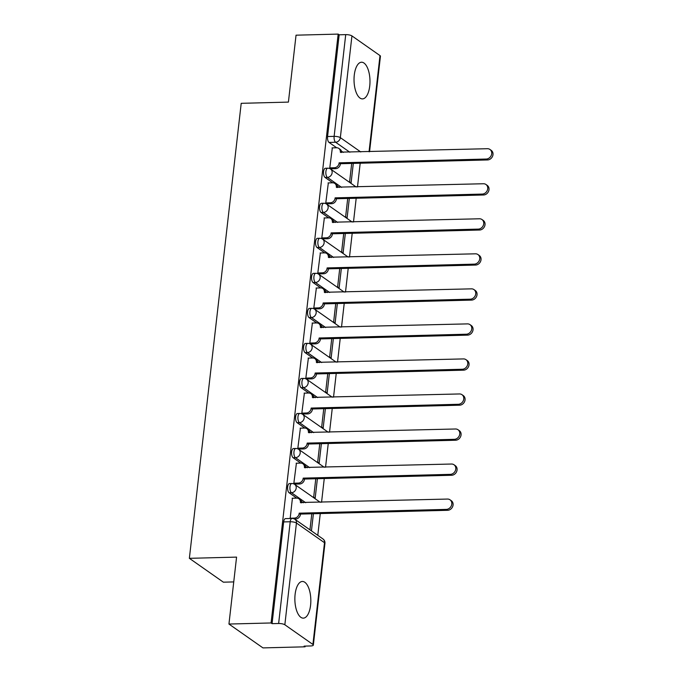 <?xml version="1.0" encoding="UTF-8"?>
<svg xmlns="http://www.w3.org/2000/svg" width="682" height="682" viewBox="0 0 682 682"><rect width="100%" height="100%" fill="white"/><g stroke="black" fill="none" stroke-linecap="round" stroke-linejoin="round"><path stroke-width="1.02" d="M289.509 483.572A4.706 2.046 88.5 0 0 287.651 486.888A4.706 2.046 88.5 0 0 289.117 492.771L291.453 492.711A4.706 2.046 -91.5 0 1 289.978 486.829A4.706 2.046 -91.5 0 1 291.845 483.512L289.509 483.572M293.507 448.543A4.706 2.046 88.5 0 0 291.64 451.851A4.706 2.046 88.5 0 0 293.115 457.733L295.442 457.673A4.706 2.046 -91.5 0 1 293.968 451.791A4.706 2.046 -91.5 0 1 295.835 448.483L293.507 448.543M297.497 413.505A4.706 2.046 88.5 0 0 295.63 416.813A4.706 2.046 88.5 0 0 297.105 422.695L299.432 422.635A4.706 2.046 -91.5 0 1 297.966 416.753A4.706 2.046 -91.5 0 1 299.824 413.445L297.497 413.505M301.487 378.467A4.706 2.046 88.5 0 0 299.628 381.784A4.706 2.046 88.5 0 0 301.094 387.666L303.422 387.606A4.706 2.046 -91.5 0 1 301.956 381.724A4.706 2.046 -91.5 0 1 303.814 378.408L301.487 378.467M305.476 343.43A4.706 2.046 88.5 0 0 303.618 346.746A4.706 2.046 88.5 0 0 305.084 352.628L307.42 352.568A4.706 2.046 -91.5 0 1 305.945 346.686A4.706 2.046 -91.5 0 1 307.804 343.37L305.476 343.43M309.475 308.4A4.706 2.046 88.5 0 0 307.608 311.708A4.706 2.046 88.5 0 0 309.082 317.59L311.41 317.531A4.706 2.046 -91.5 0 1 309.935 311.648A4.706 2.046 -91.5 0 1 311.802 308.341L309.475 308.4M313.464 273.363A4.706 2.046 88.5 0 0 311.597 276.67A4.706 2.046 88.5 0 0 313.072 282.553L315.399 282.493A4.706 2.046 -91.5 0 1 313.925 276.611A4.706 2.046 -91.5 0 1 315.792 273.303L313.464 273.363M317.454 238.325A4.706 2.046 88.5 0 0 315.596 241.641A4.706 2.046 88.5 0 0 317.062 247.523L319.389 247.464A4.706 2.046 -91.5 0 1 317.923 241.581A4.706 2.046 -91.5 0 1 319.781 238.265L317.454 238.325M321.444 203.296A4.706 2.046 88.5 0 0 319.585 206.603A4.706 2.046 88.5 0 0 321.052 212.486L323.387 212.426A4.706 2.046 -91.5 0 1 321.913 206.544A4.706 2.046 -91.5 0 1 323.771 203.236L321.444 203.296M325.442 168.258A4.706 2.046 88.5 0 0 323.575 171.566A4.706 2.046 88.5 0 0 325.05 177.448L327.377 177.388A4.706 2.046 -91.5 0 1 325.902 171.506A4.706 2.046 -91.5 0 1 327.769 168.198L325.442 168.258M369.738 85.983A18.346 7.979 88.5 0 0 361.537 62.224A18.346 7.979 88.5 0 0 354.273 75.139A18.346 7.979 88.5 0 0 362.474 98.899A18.346 7.979 88.5 0 0 369.738 85.983M310.583 605.224A18.346 7.979 88.5 0 0 302.373 581.465A18.346 7.979 88.5 0 0 295.11 594.38A18.346 7.979 88.5 0 0 303.311 618.139A18.346 7.979 88.5 0 0 310.583 605.224M228.947 624.047L236.569 557.117L189.366 558.328L241.206 103.323L288.409 102.104L296.039 35.183L338.17 34.1L271.078 622.964L228.947 624.047L262.962 647.9L305.084 646.817L305.169 646.093M317.786 535.344L320.267 513.572M321.554 502.302L324.257 478.534M325.544 467.264L328.255 443.496M329.534 432.226L332.245 408.458M333.532 397.188L336.235 373.429M337.522 362.159L340.224 338.391M341.512 327.121L344.222 303.354M345.501 292.084L348.212 268.324M349.499 257.046L352.202 233.287M353.489 222.017L356.192 198.249M357.479 186.979L360.19 163.211M233.747 581.917L223.372 582.181L189.366 558.328M305.084 646.817L304.095 646.127L310.66 645.956A4.706 1.296 -173.5 0 0 313.345 645.095A4.706 1.296 -173.5 0 0 312.91 644.456L284.846 624.772A4.706 1.296 -173.5 0 0 278.631 623.493L290.217 521.756A4.706 2.046 -91.5 0 1 292.084 518.439L285.519 518.61A4.706 2.046 -91.5 0 0 283.661 521.918L290.217 521.756A4.706 1.296 -173.5 0 1 296.44 523.034L284.846 624.772M271.078 622.964L272.067 623.655L278.631 623.493M343.293 152.41L341.418 151.097M336.669 147.764L329.039 142.419L335.604 142.248A4.706 2.046 -91.5 0 1 334.129 136.366L345.723 34.629A4.706 1.296 6.5 0 1 351.938 35.907L380.002 55.592A4.706 1.296 6.5 0 1 380.437 56.231L369.559 151.736M345.723 34.629L339.159 34.799L338.17 34.1M332.33 147.875L329.773 167.908L331.282 168.769M351.699 163.433L349.61 181.821L351.094 182.87L353.31 163.39M328.34 182.912L325.783 202.946L327.292 203.807M347.709 198.471L345.612 216.859L347.104 217.899L349.32 198.428M324.351 217.95L321.793 237.984L323.302 238.845M343.719 233.5L341.622 251.897L343.114 252.937L345.331 233.466M320.352 252.979L317.803 273.022L319.304 273.874M339.73 268.538L337.633 286.926L339.116 287.975L341.341 268.495M316.363 288.017L313.805 308.051L315.314 308.912M335.732 303.575L333.643 321.964L335.126 323.004L337.343 303.533M312.373 323.055L309.816 343.089L311.324 343.95M331.742 338.613L329.645 357.001L331.137 358.041L333.353 338.57M308.383 358.093L305.826 378.126L307.335 378.979M327.752 373.642L325.655 392.031L327.147 393.079L329.363 373.6M304.385 393.122L301.836 413.156L303.337 414.017M323.762 408.68L321.665 427.068L323.149 428.117L325.374 408.637M300.395 428.16L297.838 448.193L299.347 449.054M319.764 443.718L317.676 462.106L319.159 463.146L321.375 443.675M296.406 463.197L293.848 483.231L295.357 484.092M315.775 478.747L313.677 497.144L315.169 498.184L317.386 478.713M292.416 498.227L290.174 518.491M303.371 502.762L301.495 501.449M296.747 498.116L289.117 492.771M307.36 467.733L305.493 466.411M300.745 463.087L293.115 457.733M311.359 432.695L309.483 431.382M304.735 428.049L297.105 422.695M315.348 397.657L313.473 396.344M308.724 393.011L301.094 387.666M319.338 362.619L317.462 361.307M312.714 357.982L305.084 352.628M323.328 327.59L321.461 326.277M316.712 322.944L309.082 317.59M327.326 292.552L325.45 291.24M320.702 287.906L313.072 282.553M331.316 257.515L329.44 256.202M324.692 252.869L317.062 247.523M335.305 222.485L333.43 221.164M328.681 217.839L321.052 212.486M339.295 187.448L337.428 186.135M332.68 182.802L325.05 177.448M311.444 530.894L313.396 513.742M272.067 623.655L283.661 521.918M339.159 34.799L327.565 136.536A4.706 2.046 88.5 0 0 329.039 142.419M311.785 513.785L309.952 529.846M329.781 167.874L334.333 167.755A4.706 4.032 -55 0 0 339.082 163.151L340.369 164.064A4.706 4.032 125 0 1 335.621 168.659L331.009 168.778M339.116 162.819L486.249 159.042A5.405 4.638 -55 0 0 491.347 155.198A5.405 4.638 -55 0 0 489.94 149.452A5.405 4.638 -55 0 0 487.425 148.71L340.335 152.154A4.706 4.032 -55 0 0 338.801 148.412L340.088 149.315A4.706 4.032 125 0 1 341.648 152.453M489.94 149.452L491.236 150.355A5.405 4.638 125 0 1 492.634 156.101A5.405 4.638 125 0 1 487.536 159.946L340.403 163.723M338.801 148.412A4.706 4.032 -55 0 0 336.61 147.764L332.057 147.883M325.791 202.912L330.344 202.793A4.706 4.032 -55 0 0 335.084 198.189L336.379 199.093A4.706 4.032 125 0 1 331.631 203.696L327.019 203.816M335.126 197.857L482.259 194.08A5.405 4.638 -55 0 0 487.357 190.235A5.405 4.638 -55 0 0 485.951 184.481A5.405 4.638 -55 0 0 483.436 183.748L336.337 187.183A4.706 4.032 -55 0 0 334.811 183.441L336.098 184.345A4.706 4.032 125 0 1 337.658 187.49M485.951 184.481L487.238 185.385A5.405 4.638 125 0 1 488.644 191.139A5.405 4.638 125 0 1 483.547 194.984L336.414 198.76M334.811 183.441A4.706 4.032 -55 0 0 332.62 182.802L328.068 182.921M321.793 237.941L326.346 237.83A4.706 4.032 -55 0 0 331.094 233.227L332.381 234.131A4.706 4.032 125 0 1 327.641 238.734L323.029 238.845M331.137 232.886L478.27 229.109A5.405 4.638 -55 0 0 483.368 225.273A5.405 4.638 -55 0 0 481.961 219.519A5.405 4.638 -55 0 0 479.446 218.786L332.347 222.221A4.706 4.032 -55 0 0 330.813 218.479L332.108 219.382A4.706 4.032 125 0 1 333.668 222.52M481.961 219.519L483.248 220.422A5.405 4.638 125 0 1 484.655 226.177A5.405 4.638 125 0 1 479.557 230.022L332.424 233.79M330.813 218.479A4.706 4.032 -55 0 0 328.63 217.839L324.069 217.959M317.803 272.979L322.356 272.86A4.706 4.032 -55 0 0 327.104 268.265L328.392 269.168A4.706 4.032 125 0 1 323.643 273.763L319.031 273.883M327.138 267.924L474.271 264.147A5.405 4.638 -55 0 0 479.378 260.302A5.405 4.638 -55 0 0 477.971 254.557A5.405 4.638 -55 0 0 475.448 253.815L328.357 257.259A4.706 4.032 -55 0 0 326.823 253.516L328.11 254.42A4.706 4.032 125 0 1 329.679 257.557M477.971 254.557L479.258 255.46A5.405 4.638 125 0 1 480.665 261.206A5.405 4.638 125 0 1 475.559 265.051L328.434 268.827M326.823 253.516A4.706 4.032 -55 0 0 324.632 252.877L320.08 252.988M313.814 308.017L318.366 307.897A4.706 4.032 -55 0 0 323.115 303.294L324.402 304.198A4.706 4.032 125 0 1 319.653 308.801L315.041 308.92M323.149 302.961L470.282 299.185A5.405 4.638 -55 0 0 475.38 295.34A5.405 4.638 -55 0 0 473.973 289.594A5.405 4.638 -55 0 0 471.458 288.853L324.368 292.288A4.706 4.032 -55 0 0 322.833 288.546L324.12 289.458A4.706 4.032 125 0 1 325.681 292.595M473.973 289.594L475.269 290.498A5.405 4.638 125 0 1 476.667 296.244A5.405 4.638 125 0 1 471.569 300.089L324.436 303.865M322.833 288.546A4.706 4.032 -55 0 0 320.642 287.906L316.09 288.026M309.824 343.046L314.376 342.935A4.706 4.032 -55 0 0 319.116 338.332L320.412 339.235A4.706 4.032 125 0 1 315.664 343.839L311.052 343.958M319.159 337.999L466.292 334.223A5.405 4.638 -55 0 0 471.39 330.378A5.405 4.638 -55 0 0 469.983 324.623A5.405 4.638 -55 0 0 467.468 323.89L320.37 327.326A4.706 4.032 -55 0 0 318.844 323.583L320.131 324.487A4.706 4.032 125 0 1 321.691 327.633M469.983 324.623L471.271 325.527A5.405 4.638 125 0 1 472.677 331.282A5.405 4.638 125 0 1 467.579 335.126L320.446 338.903M318.844 323.583A4.706 4.032 -55 0 0 316.653 322.944L312.1 323.063M305.826 378.084L310.378 377.964A4.706 4.032 -55 0 0 315.127 373.369L316.414 374.273A4.706 4.032 125 0 1 311.674 378.868L307.062 378.987M315.169 373.028L462.302 369.252A5.405 4.638 -55 0 0 467.4 365.407A5.405 4.638 -55 0 0 465.994 359.661A5.405 4.638 -55 0 0 463.479 358.92L316.38 362.364A4.706 4.032 -55 0 0 314.845 358.621L316.141 359.525A4.706 4.032 125 0 1 317.701 362.662M465.994 359.661L467.281 360.565A5.405 4.638 125 0 1 468.687 366.311A5.405 4.638 125 0 1 463.589 370.156L316.457 373.932M314.845 358.621A4.706 4.032 -55 0 0 312.663 357.982L308.102 358.093M301.836 413.122L306.388 413.002A4.706 4.032 -55 0 0 311.137 408.399L312.424 409.311A4.706 4.032 125 0 1 307.676 413.906L303.064 414.025M311.171 408.066L458.304 404.29A5.405 4.638 -55 0 0 463.41 400.445A5.405 4.638 -55 0 0 462.004 394.699A5.405 4.638 -55 0 0 459.48 393.957L312.39 397.401A4.706 4.032 -55 0 0 310.856 393.659L312.143 394.563A4.706 4.032 125 0 1 313.711 397.7M462.004 394.699L463.291 395.603A5.405 4.638 125 0 1 464.698 401.348A5.405 4.638 125 0 1 459.6 405.193L312.467 408.97M310.856 393.659A4.706 4.032 -55 0 0 308.665 393.011L304.112 393.13M297.846 448.159L302.399 448.04A4.706 4.032 -55 0 0 307.147 443.436L308.435 444.34A4.706 4.032 125 0 1 303.686 448.944L299.074 449.063M307.181 443.104L454.314 439.327A5.405 4.638 -55 0 0 459.412 435.483A5.405 4.638 -55 0 0 458.006 429.728A5.405 4.638 -55 0 0 455.491 428.995L308.4 432.431A4.706 4.032 -55 0 0 306.866 428.688L308.153 429.592A4.706 4.032 125 0 1 309.713 432.738M458.006 429.728L459.301 430.632A5.405 4.638 125 0 1 460.708 436.386A5.405 4.638 125 0 1 455.602 440.231L308.469 444.008M306.866 428.688A4.706 4.032 -55 0 0 304.675 428.049L300.123 428.168M293.857 483.188L298.409 483.078A4.706 4.032 -55 0 0 303.149 478.474L304.445 479.378A4.706 4.032 125 0 1 299.696 483.981L295.084 484.092M303.192 478.133L450.325 474.357A5.405 4.638 -55 0 0 455.423 470.52A5.405 4.638 -55 0 0 454.016 464.766A5.405 4.638 -55 0 0 451.501 464.033L304.402 467.468A4.706 4.032 -55 0 0 302.876 463.726L304.163 464.63A4.706 4.032 125 0 1 305.724 467.767M454.016 464.766L455.303 465.67A5.405 4.638 125 0 1 456.71 471.424A5.405 4.638 125 0 1 451.612 475.269L304.479 479.037M302.876 463.726A4.706 4.032 -55 0 0 300.685 463.087L296.133 463.206M289.859 518.226L294.411 518.107A4.706 4.032 -55 0 0 299.159 513.512L300.447 514.416A4.706 4.032 125 0 1 295.707 519.011L294.505 519.045M299.202 513.171L446.335 509.394A5.405 4.638 -55 0 0 451.433 505.55A5.405 4.638 -55 0 0 450.026 499.804A5.405 4.638 -55 0 0 447.511 499.062L300.412 502.506A4.706 4.032 -55 0 0 298.878 498.764L300.174 499.667A4.706 4.032 125 0 1 301.734 502.804M450.026 499.804L451.313 500.707A5.405 4.638 125 0 1 452.72 506.453A5.405 4.638 125 0 1 447.622 510.298L300.489 514.075M298.878 498.764A4.706 4.032 -55 0 0 296.696 498.124L292.135 498.235M312.91 644.456L324.504 542.719L296.44 523.034A4.706 4.032 -55 0 0 294.905 519.292A4.706 4.706 0 0 0 292.084 518.439M349.849 152.239L335.604 142.248A4.706 4.032 125 0 0 340.344 137.645L360.761 151.958M369.047 151.754L380.002 55.592M351.938 35.907L340.344 137.645A4.706 1.296 -173.5 0 0 334.129 136.366L327.565 136.536M305.698 502.702L291.453 492.711A4.706 4.032 -55 0 0 296.193 488.107A4.706 4.032 125 0 0 294.658 484.365A4.706 4.706 0 0 0 291.845 483.512M309.696 467.673L295.442 457.673A4.706 4.032 -55 0 0 300.191 453.07A4.706 4.032 125 0 0 298.656 449.327A4.706 4.706 0 0 0 295.835 448.483M313.686 432.635L299.432 422.635A4.706 4.032 -55 0 0 304.181 418.04A4.706 4.032 125 0 0 302.646 414.298A4.706 4.706 0 0 0 299.824 413.445M317.676 397.597L303.422 387.606A4.706 4.032 -55 0 0 308.17 383.003A4.706 4.032 125 0 0 306.636 379.26A4.706 4.706 0 0 0 303.814 378.408M321.665 362.56L307.42 352.568A4.706 4.032 -55 0 0 312.16 347.965A4.706 4.032 125 0 0 310.625 344.222A4.706 4.706 0 0 0 307.804 343.37M325.655 327.531L311.41 317.531A4.706 4.032 -55 0 0 316.158 312.936A4.706 4.032 125 0 0 314.624 309.193A4.706 4.706 0 0 0 311.802 308.341M329.653 292.493L315.399 282.493A4.706 4.032 -55 0 0 320.148 277.898A4.706 4.032 125 0 0 318.613 274.155A4.706 4.706 0 0 0 315.792 273.303M333.643 257.455L319.389 247.464A4.706 4.032 -55 0 0 324.138 242.86A4.706 4.032 125 0 0 322.603 239.118A4.706 4.706 0 0 0 319.781 238.265M337.633 222.417L323.387 212.426A4.706 4.032 -55 0 0 328.127 207.822A4.706 4.032 125 0 0 326.593 204.08A4.706 4.706 0 0 0 323.771 203.236M341.622 187.388L327.377 177.388A4.706 4.032 -55 0 0 332.125 172.793A4.706 4.032 125 0 0 330.591 169.051A4.706 4.706 0 0 0 327.769 168.198M322.97 538.976A4.706 4.032 -55 0 1 324.504 542.719A4.706 1.296 6.5 0 1 324.939 543.358A4.706 4.706 0 0 0 322.97 538.976L294.905 519.292M339.082 163.151L340.369 164.064M334.333 167.755L335.621 168.659M340.335 152.154L340.795 152.478M486.249 159.042L487.536 159.946M335.084 198.189L336.379 199.093M330.344 202.793L331.631 203.696M336.337 187.183L336.806 187.507M482.259 194.08L483.547 194.984M331.094 233.227L332.381 234.131M326.346 237.83L327.641 238.734M332.347 222.221L332.807 222.545M478.27 229.109L479.557 230.022M327.104 268.265L328.392 269.168M322.356 272.86L323.643 273.763M328.357 257.259L328.818 257.583M474.271 264.147L475.559 265.051M323.115 303.294L324.402 304.198M318.366 307.897L319.653 308.801M324.368 292.288L324.828 292.612M470.282 299.185L471.569 300.089M319.116 338.332L320.412 339.235M314.376 342.935L315.664 343.839M320.37 327.326L320.838 327.65M466.292 334.223L467.579 335.126M315.127 373.369L316.414 374.273M310.378 377.964L311.674 378.868M316.38 362.364L316.84 362.688M462.302 369.252L463.589 370.156M311.137 408.399L312.424 409.311M306.388 413.002L307.676 413.906M312.39 397.401L312.85 397.725M458.304 404.29L459.6 405.193M307.147 443.436L308.435 444.34M302.399 448.04L303.686 448.944M308.4 432.431L308.861 432.755M454.314 439.327L455.602 440.231M303.149 478.474L304.445 479.378M298.409 483.078L299.696 483.981M304.402 467.468L304.871 467.792M450.325 474.357L451.612 475.269M299.159 513.512L300.447 514.416M294.411 518.107L295.707 519.011M300.412 502.506L300.873 502.83M446.335 509.394L447.622 510.298M330.591 169.051L356.2 187.013M326.593 204.08L352.21 222.051M322.603 239.118L348.212 257.08M318.613 274.155L344.222 292.118M314.624 309.193L340.233 327.155M310.625 344.222L336.243 362.185M306.636 379.26L332.253 397.222M302.646 414.298L328.255 432.26M298.656 449.327L324.265 467.298M294.658 484.365L320.276 502.327M313.345 645.095L324.939 543.358"/></g></svg>
